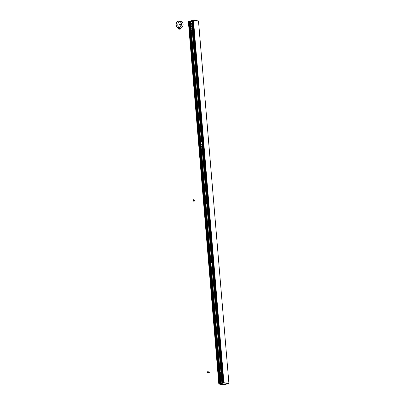 <?xml version="1.0" encoding="UTF-8"?>
<svg xmlns="http://www.w3.org/2000/svg" width="405" height="405" viewBox="0 0 405 405"><rect width="100%" height="100%" fill="white"/><g stroke="black" fill="none" stroke-linecap="round" stroke-linejoin="round"><path stroke-width="0.61" d="M180.119 24.427L180.063 24.837M180.093 24.386L180.028 24.872M181.729 23.723L181.931 23.551L182.042 24.239L181.86 23.561M181.855 24.184L181.804 23.586L181.855 24.184M176.803 25.267L176.732 24.892M179.936 21.475A3.286 2.516 -82.3 0 0 177.83 24.325A3.286 2.516 -82.3 0 0 179.096 27.636M180.169 25.221A0.577 0.446 -82.3 0 0 180.402 24.092A0.577 0.446 -82.3 0 0 180.326 24.087M178.995 27.884A3.508 2.688 97.7 0 1 178.235 27.92A3.508 2.688 97.7 0 1 176.043 24.082A3.508 2.688 97.7 0 1 179.177 20.969A3.508 2.688 97.7 0 1 181.41 24.315A3.508 2.688 97.7 0 1 178.995 27.884M178.975 27.667A3.286 2.516 97.7 0 1 178.261 27.702A3.286 2.516 97.7 0 1 176.21 24.103A3.286 2.516 97.7 0 1 179.147 21.187A3.286 2.516 97.7 0 1 181.237 24.32A3.286 2.516 97.7 0 1 178.975 27.667M179.931 24.923L179.952 24.29L179.931 24.923M179.906 24.958A0.364 0.278 -82.3 0 0 180.103 24.371A0.364 0.278 -82.3 0 0 179.623 24.482A0.364 0.278 -82.3 0 0 179.906 24.958M179.921 25.12A0.526 0.405 97.7 0 1 179.506 24.427A0.526 0.405 97.7 0 1 180.205 24.265A0.526 0.405 97.7 0 1 179.921 25.12M179.952 25.166A0.572 0.435 -82.3 0 0 179.982 24.042A0.572 0.435 -82.3 0 0 179.952 25.166M191.813 26.755A0.526 0.405 97.7 0 0 191.919 26.76A0.526 0.405 -82.3 0 0 191.985 26.745L192.122 28.709M192.259 26.138A0.526 0.405 -82.3 0 0 191.449 26.325A0.526 0.405 -82.3 0 0 192.259 26.138M191.955 25.717A0.526 0.405 97.7 0 1 191.985 26.745M192.274 23.09A1.093 0.84 97.7 0 1 191.717 23.571A1.093 0.84 -82.3 0 1 191.651 23.581A1.093 0.84 97.7 0 1 191.449 23.586A1.093 0.84 97.7 0 1 191.362 23.571M190.401 21.313L192.091 20.944M221.864 383.186L221.489 378.741A0.526 0.405 97.7 0 1 221.368 378.741M212.544 264.5A1.093 0.84 97.7 0 1 211.992 264.976A1.093 0.84 -82.3 0 1 211.926 264.992A1.093 0.84 97.7 0 1 211.719 264.997A1.093 0.84 97.7 0 1 211.638 264.981M211.754 262.794L211.39 258.436A0.526 0.405 97.7 0 1 211.263 258.436M202.054 146.023A0.526 0.405 97.7 0 1 202.09 147.055A0.526 0.405 -82.3 0 1 202.024 147.071A0.526 0.405 97.7 0 1 201.913 147.066M202.409 143.795A1.093 0.84 97.7 0 1 201.852 144.271A1.093 0.84 -82.3 0 1 201.791 144.286L201.933 146.018L201.801 144.286A1.093 0.84 97.7 0 1 201.584 144.291A1.093 0.84 97.7 0 1 201.503 144.276M202.358 146.448A0.526 0.405 -82.3 0 0 201.553 146.635A0.526 0.405 -82.3 0 0 202.358 146.448M211.739 262.794L211.375 258.441A0.526 0.405 -82.3 0 0 211.44 258.425L211.805 262.799M211.714 257.818A0.526 0.405 -82.3 0 0 210.904 258.005A0.526 0.405 -82.3 0 0 211.714 257.818M211.405 257.393A0.526 0.405 97.7 0 1 211.44 258.425L211.8 262.799L211.43 258.425M200.809 142.762L191.449 31.858M200.779 142.859L191.459 31.858L200.779 142.849M191.287 31.868L205.472 200.814L191.287 31.873M200.718 143.238L191.357 31.863M190.79 29.95L190.72 30.375A0.375 0.284 97.7 0 0 190.785 30.466L190.816 30.507A0.415 0.319 97.7 0 1 190.801 30.486M190.76 30.385L190.816 29.95A0.375 0.284 97.7 0 1 191.281 30.127A0.375 0.284 97.7 0 1 190.785 30.466M190.78 30.385L190.841 29.955M190.937 29.995L190.887 30.37M192.142 28.755L190.831 29.064L190.882 29.864A0.415 0.319 97.7 0 1 191.368 30.127A0.415 0.319 97.7 0 1 190.816 30.507M191.266 29.874A0.415 0.319 97.7 0 1 191.707 30.172A0.415 0.319 97.7 0 1 191.17 30.572M191.347 29.823A0.461 0.354 97.7 0 1 191.793 30.172A0.461 0.354 97.7 0 1 191.236 30.648M191.545 29.808A0.461 0.354 97.7 0 1 191.423 30.714M191.788 30.547A0.43 0.329 -82.3 0 0 191.854 30.061M192.051 28.78L192.755 28.861M192.183 28.826L192.4 31.403L192.972 31.438L191.059 31.737M192.081 28.816L192.38 31.575M190.831 29.064L192.071 28.709L191.919 26.76M191.054 31.711L190.907 30.583L191.008 31.711M192.35 31.413L191.119 31.853M192.517 29.914L192.517 30.385M220.315 375.582L220.958 383.393M205.902 203.7L210.919 263.554M192.912 20.554L223.337 382.841L192.927 20.544L188.502 21.566L218.923 383.864L219.318 383.773L188.867 21.49L189.808 21.374L190.507 29.443A0.526 0.405 97.7 0 1 190.816 29.509A0.506 0.385 -82.3 0 0 190.213 30.086A0.506 0.385 -82.3 0 0 190.745 30.4A0.526 0.405 97.7 0 1 190.598 30.471L190.537 30.476A0.526 0.405 97.7 0 1 190.451 29.464L189.834 21.364L190.396 21.252L191.038 28.947L190.396 21.252M220.224 383.56L190.542 30.471A0.526 0.405 -82.3 0 0 190.552 30.476L220.183 383.57L190.547 30.476M210.853 263.938L205.715 203.725M205.219 201.817L205.153 202.242A0.375 0.284 97.7 0 0 205.219 202.333L205.249 202.373A0.415 0.319 97.7 0 1 205.234 202.353M205.214 202.252L205.193 201.806L205.188 202.252M205.37 201.862L205.32 202.237M205.229 201.811A0.375 0.284 97.7 0 1 205.715 201.994A0.375 0.284 97.7 0 1 205.219 202.333M205.32 201.725A0.415 0.319 97.7 0 1 205.801 201.994A0.415 0.319 97.7 0 1 205.249 202.373M205.7 201.741A0.415 0.319 97.7 0 1 206.135 202.039A0.415 0.319 97.7 0 1 205.603 202.439M205.78 201.69A0.461 0.354 97.7 0 1 206.226 202.039A0.461 0.354 97.7 0 1 205.669 202.515M205.978 201.675A0.461 0.354 97.7 0 1 205.856 202.581M206.221 202.414A0.43 0.329 -82.3 0 0 206.287 201.928M206.575 200.622L207.188 200.723M205.289 201.751L205.3 200.855L206.515 200.571L202.034 147.066M206.616 200.693L206.828 203.269L207.406 203.305L205.492 203.624L206.707 203.345M206.504 200.703L206.702 203.285M205.487 203.578L205.34 202.449M205.563 203.72L206.752 203.386M206.95 201.781L206.95 202.252M220.148 375.602L220.806 383.429L220.148 375.592M219.682 373.683L219.621 374.119A0.375 0.284 97.7 0 0 220.143 373.861A0.375 0.284 97.7 0 0 219.662 373.678L219.581 374.109M219.647 374.119L219.702 373.688M219.804 373.729L219.753 374.104M219.733 373.607L219.773 373.577A0.415 0.319 97.7 0 1 220.234 373.861A0.415 0.319 97.7 0 1 219.667 374.22M220.128 373.607A0.415 0.319 97.7 0 1 220.568 373.906A0.415 0.319 97.7 0 1 220.036 374.306M220.214 373.557A0.461 0.354 97.7 0 1 220.659 373.906A0.461 0.354 97.7 0 1 220.102 374.382M220.411 373.542A0.461 0.354 97.7 0 1 220.285 374.448M220.654 374.281A0.43 0.329 -82.3 0 0 220.72 373.795M221.008 372.489L221.621 372.59M219.657 372.878L219.723 373.618L219.733 372.721L220.948 372.438L211.936 264.992M221.044 372.559L221.262 375.136L221.839 375.172L219.986 375.587L219.773 374.316M220.938 372.57L221.135 375.151M221.186 375.253L219.986 375.587M221.383 373.648L221.383 374.119M190.679 30.37A0.461 0.354 97.7 0 1 190.406 29.555A0.461 0.354 97.7 0 1 190.826 29.616M190.603 30.319A0.375 0.284 97.7 0 1 190.644 29.585A0.375 0.284 97.7 0 1 190.836 29.732M190.831 29.697A0.415 0.319 -82.3 0 0 190.249 30.061A0.415 0.319 -82.3 0 0 190.633 30.345M221.849 383.186L221.479 378.746A0.526 0.405 -82.3 0 0 221.54 378.731L221.91 383.171M221.813 378.123A0.526 0.405 -82.3 0 0 221.008 378.31A0.526 0.405 -82.3 0 0 221.813 378.123M221.51 377.698A0.526 0.405 97.7 0 1 221.54 378.731M201.796 142.115A1.093 0.84 97.7 0 1 201.877 142.12A1.093 0.84 97.7 0 1 202.287 142.332M211.931 262.82A1.093 0.84 97.7 0 1 212.017 262.825A1.093 0.84 97.7 0 1 212.423 263.037M191.661 21.409A1.093 0.84 97.7 0 1 191.742 21.419A1.093 0.84 97.7 0 1 192.152 21.627M212.443 263.306A1.093 0.84 -82.3 0 0 211.845 262.805A1.093 0.84 -82.3 0 0 210.858 264.08A1.093 0.84 -82.3 0 0 211.552 264.976A1.093 0.84 -82.3 0 0 212.514 264.111M192.173 21.895A1.093 0.84 -82.3 0 0 191.575 21.394A1.093 0.84 -82.3 0 0 190.588 22.675A1.093 0.84 -82.3 0 0 191.281 23.566A1.093 0.84 -82.3 0 0 192.238 22.705M191.459 21.09L191.484 21.389M202.308 142.601A1.093 0.84 -82.3 0 0 201.71 142.099A1.093 0.84 -82.3 0 0 200.723 143.38A1.093 0.84 -82.3 0 0 201.417 144.271A1.093 0.84 -82.3 0 0 202.378 143.41M218.923 383.864L188.365 21.602L188.654 21.571L219.075 383.829L188.654 21.571M190.507 29.449L189.834 21.364M222.517 383.034L192.086 20.852L192.922 20.65M193.306 20.463L223.727 382.75L193.337 20.447L192.942 20.544L193.312 20.584M219.333 383.768L188.897 21.475L219.333 383.768L223.352 382.841L192.927 20.544L223.363 382.836L223.757 382.745L193.453 20.422L198.49 21.101L228.906 383.393L198.526 21.106L193.458 20.25L223.909 382.715L228.946 383.398L223.899 382.872L228.941 383.398M188.371 21.43L193.458 20.25L188.355 21.445L193.453 20.265L198.501 20.949M193.453 20.422L223.914 382.715L218.811 384.046L223.854 384.75L218.786 383.894M219.049 384.061L223.849 384.715L219.196 384.046L223.914 382.938L228.607 383.581L223.889 382.933L228.729 383.57M219.181 384.021L223.914 382.938M223.849 384.715L219.085 384.046M228.703 383.575L223.864 384.679M180.448 28.77L179.957 29.226A0.526 0.405 -82.3 0 0 180.417 28.821L180.25 28.801A0.526 0.405 97.7 0 0 180.215 28.385L180.382 28.411A0.526 0.405 -82.3 0 0 179.987 28.188M180.417 28.821L180.382 28.411M179.157 28.755L179.202 28.416M178.878 28.502L179.228 28.639L178.878 28.502M178.554 28.37A0.694 0.532 -82.3 0 0 179.552 28.77A0.694 0.532 -82.3 0 0 178.554 28.37M179 29.261A0.694 0.532 -82.3 0 0 179.187 27.889M209.309 372.504L208.823 372.954A0.526 0.405 -82.3 0 0 209.279 372.554L209.112 372.534A0.526 0.405 97.7 0 0 209.076 372.119L209.243 372.144A0.526 0.405 -82.3 0 0 208.848 371.922M209.279 372.554L209.243 372.144M208.023 372.489L208.069 372.149M207.745 372.235L208.089 372.372L207.745 372.235M207.416 372.104A0.694 0.532 -82.3 0 0 208.418 372.504A0.694 0.532 -82.3 0 0 207.416 372.104M207.866 372.995A0.694 0.532 -82.3 0 0 208.054 371.623M194.881 200.637L194.39 201.088A0.526 0.405 -82.3 0 0 194.851 200.688L194.678 200.667A0.526 0.405 97.7 0 0 194.648 200.252L194.815 200.278A0.526 0.405 -82.3 0 0 194.42 200.055M194.851 200.688L194.815 200.278M193.59 200.622L193.636 200.283M193.312 200.369L193.656 200.505L193.312 200.369M192.982 200.237A0.694 0.532 -82.3 0 0 193.985 200.637A0.694 0.532 -82.3 0 0 192.982 200.237M193.433 201.128A0.694 0.532 -82.3 0 0 193.62 199.756M176.838 25.12L177.177 24.821M179.936 28.153L180.706 28.112C183.733 27.631 183.9 21.394 180.883 21.202A3.508 2.688 97.7 0 1 183.111 24.543A3.508 2.688 97.7 0 1 180.696 28.112A3.508 2.688 97.7 0 1 179.936 28.153L180.417 28.456M191.651 23.581L191.833 25.712L191.666 23.581M191.444 21.09L191.469 21.389M190.608 21.288L190.674 22.057M190.77 23.227L191.251 28.897M200.91 143.932L205.679 200.764M210.914 263.564L205.887 203.725L210.944 263.468M211.045 264.637L220.112 372.63M220.366 375.562L221.014 383.378M211.926 264.992L220.948 372.438M221.403 377.693L221.206 375.369L221.388 377.698M202.024 147.071L206.515 200.571M206.763 203.502L211.288 257.388M192.329 31.636L201.604 142.094L192.345 31.636M191.692 23.576L191.869 25.707M191.889 25.707L191.717 23.571M211.344 257.388L206.798 203.492M206.575 200.576L202.09 147.055M202.06 147.061L206.545 200.617M211.299 257.388L206.773 203.502M211.41 258.43L211.78 262.794M190.715 30L190.694 30.309L190.715 30M190.715 29.98L190.694 30.329L190.715 29.98M190.942 30.603L191.033 31.706M192.274 31.479L191.059 31.757M190.795 29.145L190.856 29.884L190.785 29.14M192.112 28.75L191.935 26.76M190.573 21.288L190.644 22.143L190.568 21.288M190.73 23.156L191.211 28.907L190.725 23.151M211 264.566L220.077 372.641L210.995 264.556M200.865 143.861L205.644 200.774L200.86 143.851M205.143 201.867L205.127 202.176L205.143 201.867M205.148 201.847L205.127 202.196L205.148 201.847M206.479 200.647L205.264 200.931M205.249 200.991L205.34 201.71M205.375 202.47L205.467 203.573M206.504 200.576L205.315 200.85M205.35 202.454L205.441 203.578M219.576 373.734L219.561 374.043L219.576 373.734M219.576 373.714L219.556 374.063L219.576 373.714M220.912 372.514L219.697 372.797M219.682 372.858L219.743 373.597M219.804 374.336L219.9 375.44M221.14 375.212L219.92 375.491M220.938 372.443L219.743 372.716M219.778 374.321L219.874 375.445M220.978 372.484L211.962 264.986M201.665 142.094L192.39 31.62L201.644 142.094M201.852 144.271L201.994 146.018M206.828 203.482L211.354 257.388M211.992 264.976L221.008 372.448M221.257 375.349L221.454 377.693L221.231 375.359M221.515 378.741L221.889 383.176M191.484 21.09L191.504 21.389L191.499 21.085M201.827 144.281L201.973 146.018M198.49 20.933L193.458 20.25L198.49 20.933M228.607 383.575L223.889 384.684L228.607 383.581M218.811 384.046L223.889 382.715M223.894 382.933L219.054 384.051L223.935 382.927L228.739 383.581L223.899 384.709M223.854 384.75L228.957 383.555L223.849 384.75M220.239 383.56L219.449 374.028M219.434 373.815L205.016 202.161M205.001 201.948L190.598 30.471L204.996 201.963M190.289 21.257L190.937 28.968M191.18 31.858L205.37 200.834M205.613 203.725L219.804 372.701M220.047 375.592L220.705 383.449M205.011 202.151L219.429 373.83L205.006 202.141M204.991 201.973L190.593 30.476M191.98 26.75L192.142 28.714M192.557 20.731L222.973 382.927L192.572 20.731M190.325 21.252L190.973 28.963M191.216 31.858L205.401 200.829M205.644 203.725L219.834 372.696M220.077 375.592L220.735 383.444M188.381 21.602L218.806 383.889L188.355 21.445M192.623 20.716L223.034 382.912M192.598 20.731L223.008 382.917M189.808 21.374L190.487 29.459M189.773 21.379L190.451 29.464L189.783 21.374M189.317 21.48L219.733 383.677M190.36 21.247L191.008 28.952M191.251 31.858L205.441 200.819M205.684 203.725L219.874 372.686M220.118 375.592L220.776 383.434M193.064 20.534L223.484 382.806M193.089 20.549L223.509 382.801L193.094 20.544M188.629 21.561L219.049 383.834L188.624 21.561M190.552 21.288L190.628 22.204M190.704 23.105L191.19 28.912M191.438 31.843L200.764 142.909M200.84 143.81L205.624 200.779M205.872 203.71L210.899 263.615M210.975 264.516L220.057 372.646M190.497 21.288L190.593 22.402M190.639 22.933L191.14 28.922M191.388 31.848L200.728 143.107M200.774 143.638L205.573 200.789M205.816 203.715L210.863 263.812M210.909 264.343L220.006 372.656M220.249 375.582L220.907 383.403M190.482 21.293L190.583 22.533M190.608 22.812L191.119 28.927M200.743 143.517L205.553 200.794M210.878 264.222L219.986 372.661M220.229 375.582L220.887 383.408M189.282 21.485L219.697 383.682M189.16 21.465L219.576 383.712M189.145 21.465L219.566 383.712M188.953 21.47L219.373 383.758M176.767 25.277L177.253 25.166M180.883 21.202L179.177 20.969M178.787 27.996L178.235 27.92M180.478 24.113L179.982 24.042M180.326 25.242L179.83 25.171M190.993 30.613L191.332 30.659M191.109 29.788L191.444 29.833M190.866 28.988L192.086 28.704M205.426 202.48L205.76 202.525M205.537 201.655L205.872 201.7M205.279 201.756L205.219 201.007M219.859 374.347L220.193 374.392M219.971 373.521L220.305 373.567M223.889 384.684L219.181 384.031M192.086 20.852L222.497 383.034M219.287 383.778L188.867 21.49M179.957 29.226L179.41 29.15M209.279 372.19L208.413 371.841M208.823 372.954L208.271 372.883M194.851 200.323L193.985 199.974M194.39 201.088L193.843 201.017"/></g></svg>

